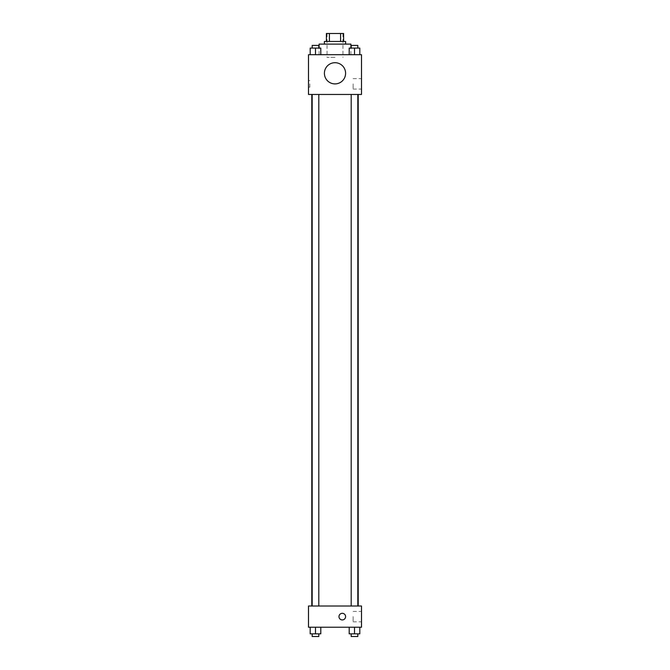 <?xml version="1.0" encoding="UTF-8"?>
<svg xmlns="http://www.w3.org/2000/svg" width="670" height="670" viewBox="0 0 670 670"><rect width="100%" height="100%" fill="white"/><g stroke="black" fill="none" stroke-linecap="round" stroke-linejoin="round"><path stroke-width="0.5" stroke-dasharray="3.35 2.51" d="M335 57.352L327.052 57.352L335 57.352M335 33.5L327.052 33.5L335 33.5M340.578 41.448L340.578 33.5L343.618 33.5L343.618 41.448L329.422 41.448L343.618 41.448M340.578 33.5L326.382 33.5M329.422 41.448L326.382 41.448L329.422 41.448L329.422 33.5M345.603 41.448L324.397 41.448M324.397 44.103L345.603 44.103L324.397 44.103M319.096 44.103L350.904 44.103M335 54.705L319.096 54.705L335 54.705M310.193 54.705L320.796 54.705L310.193 54.705L320.796 54.705L310.193 54.705L320.796 54.705L315.495 54.705L315.495 48.081L310.193 48.081L318.803 48.081L310.193 48.081L310.193 54.705L315.495 54.705L310.193 54.705L310.193 48.081L310.193 54.705L320.796 54.705L315.495 54.705L315.495 48.081L320.796 48.081L312.178 48.081L320.796 48.081L320.796 54.705L320.796 48.081M349.204 54.705L359.807 54.705L349.204 54.705L359.807 54.705L349.204 54.705L359.807 54.705L354.505 54.705L354.505 48.081L349.204 48.081L357.822 48.081L349.204 48.081L349.204 54.705L354.505 54.705L349.204 54.705L349.204 48.081L349.204 54.705L359.807 54.705L354.505 54.705L354.505 48.081L359.807 48.081L351.197 48.081L359.807 48.081L359.807 54.705L359.807 48.081M361.507 54.705L308.493 54.705L308.493 94.462L361.507 94.462L361.507 54.705M308.493 83.859L308.493 87.175L308.493 83.859M335 94.462L311.784 94.462L335 94.462M354.505 94.462L357.822 94.462L354.505 94.462M315.495 94.462L312.178 94.462L315.495 94.462M361.507 83.859L361.507 89.076L361.507 83.859M335 62.695A10.603 10.603 0 0 0 325.821 78.599A10.603 10.603 0 0 0 344.179 78.599A10.603 10.603 0 0 0 335 62.695A10.603 10.603 0 0 0 325.821 78.599A10.603 10.603 0 0 0 344.179 78.599A10.603 10.603 0 0 0 335 62.695M335 83.901A10.603 10.603 0 0 1 325.821 67.997A10.603 10.603 0 0 1 344.179 67.997A10.603 10.603 0 0 1 335 83.901M353.132 83.859L353.132 89.076L353.132 83.859M309.833 83.859L309.833 87.175L309.833 83.859M335 606.015L311.784 606.015L335 606.015M354.505 606.015L357.822 606.015L354.505 606.015M315.495 606.015L312.178 606.015L315.495 606.015M361.507 606.015L308.493 606.015L308.493 627.221L361.507 627.221L361.507 606.015M308.493 616.618L308.493 619.934L308.493 616.618M359.807 633.854L354.505 633.854L359.807 633.854L359.807 627.221L349.204 627.221L359.807 627.221L349.204 627.221L359.807 627.221L349.204 627.221L359.807 627.221L349.204 627.221L359.807 627.221L359.807 633.854L349.204 633.854L349.204 627.221L349.204 633.854L357.822 633.854L354.505 633.854L354.505 627.221L354.505 633.854L349.204 633.854L349.204 627.221M320.796 633.854L315.495 633.854L320.796 633.854L320.796 627.221L310.193 627.221L320.796 627.221L310.193 627.221L320.796 627.221L310.193 627.221L320.796 627.221L310.193 627.221L320.796 627.221L320.796 633.854L310.193 633.854L310.193 627.221L310.193 633.854L318.803 633.854L315.495 633.854L315.495 627.221L315.495 633.854L310.193 633.854L310.193 627.221M361.507 616.618L361.507 621.835L361.507 616.618M342.286 613.31A3.317 3.317 0 0 0 339.422 618.276A3.317 3.317 0 0 0 345.159 618.276A3.317 3.317 0 0 0 342.286 613.31A3.317 3.317 0 0 0 339.422 618.276A3.317 3.317 0 0 0 345.159 618.276A3.317 3.317 0 0 0 342.286 613.31M342.286 619.934A3.317 3.317 0 0 1 339.422 614.968A3.317 3.317 0 0 1 345.159 614.968A3.317 3.317 0 0 1 342.286 619.934M353.132 616.618L353.132 621.835L353.132 616.618M351.197 633.854L351.197 636.5L357.822 636.5L351.197 636.5L357.822 636.5L357.822 633.854L351.197 633.854L357.822 633.854M354.505 633.854L354.505 627.221M312.178 633.854L312.178 636.5L318.803 636.5L312.178 636.5L318.803 636.5L318.803 633.854L312.178 633.854L318.803 633.854M315.495 633.854L315.495 627.221M351.197 48.081L351.197 45.426L357.822 45.426L351.197 45.426L357.822 45.426L357.822 48.081M354.505 54.705L354.505 48.081M312.178 48.081L312.178 45.426L318.803 45.426L312.178 45.426L318.803 45.426L318.803 48.081M315.495 54.705L315.495 48.081M327.052 33.5L327.052 57.352M342.948 33.5L342.948 57.352M350.904 54.705L350.904 48.081M319.096 54.705L319.096 48.081M353.132 89.076L361.507 89.076M353.132 78.65L361.507 78.65M309.833 80.551L308.493 80.551M309.833 87.175L308.493 87.175M318.803 606.015L318.803 94.462M312.178 606.015L312.178 94.462M357.822 606.015L357.822 94.462M351.197 606.015L351.197 94.462M353.132 621.835L361.507 621.835M353.132 611.409L361.507 611.409"/><path stroke-width="1" d="M329.422 41.448L329.422 33.5L326.382 33.5L326.382 41.448L326.382 33.5M329.422 33.5L343.618 33.5L343.618 41.448M340.578 41.448L340.578 33.5M324.397 44.103L324.397 41.448L345.603 41.448L345.603 44.103M350.904 48.081L350.904 44.103L319.096 44.103L319.096 48.081M308.493 54.705L361.507 54.705L361.507 94.462L308.493 94.462L308.493 54.705M335 83.901A10.603 10.603 0 0 1 325.821 67.997A10.603 10.603 0 0 1 344.179 67.997A10.603 10.603 0 0 1 335 83.901M308.493 606.015L361.507 606.015L361.507 627.221L308.493 627.221L308.493 606.015M342.286 619.934A3.317 3.317 0 0 1 339.422 614.968A3.317 3.317 0 0 1 345.159 614.968A3.317 3.317 0 0 1 342.286 619.934M349.204 627.221L349.204 633.854L359.807 633.854L359.807 627.221L359.807 633.854M354.505 633.854L354.505 627.221M357.822 633.854L357.822 636.5L351.197 636.5L351.197 633.854M310.193 627.221L310.193 633.854L320.796 633.854L320.796 627.221L320.796 633.854M315.495 633.854L315.495 627.221M318.803 633.854L318.803 636.5L312.178 636.5L312.178 633.854M349.204 54.705L349.204 48.081L359.807 48.081L359.807 54.705L359.807 48.081M354.505 54.705L354.505 48.081M357.822 48.081L357.822 45.426L351.197 45.426L351.197 48.081M310.193 54.705L310.193 48.081L320.796 48.081L320.796 54.705L320.796 48.081M315.495 54.705L315.495 48.081M318.803 48.081L318.803 45.426L312.178 45.426L312.178 48.081M358.216 606.015L358.216 94.462M311.784 606.015L311.784 94.462M351.197 94.462L351.197 606.015M357.822 94.462L357.822 606.015M318.803 606.015L318.803 94.462M312.178 606.015L312.178 94.462"/></g></svg>
